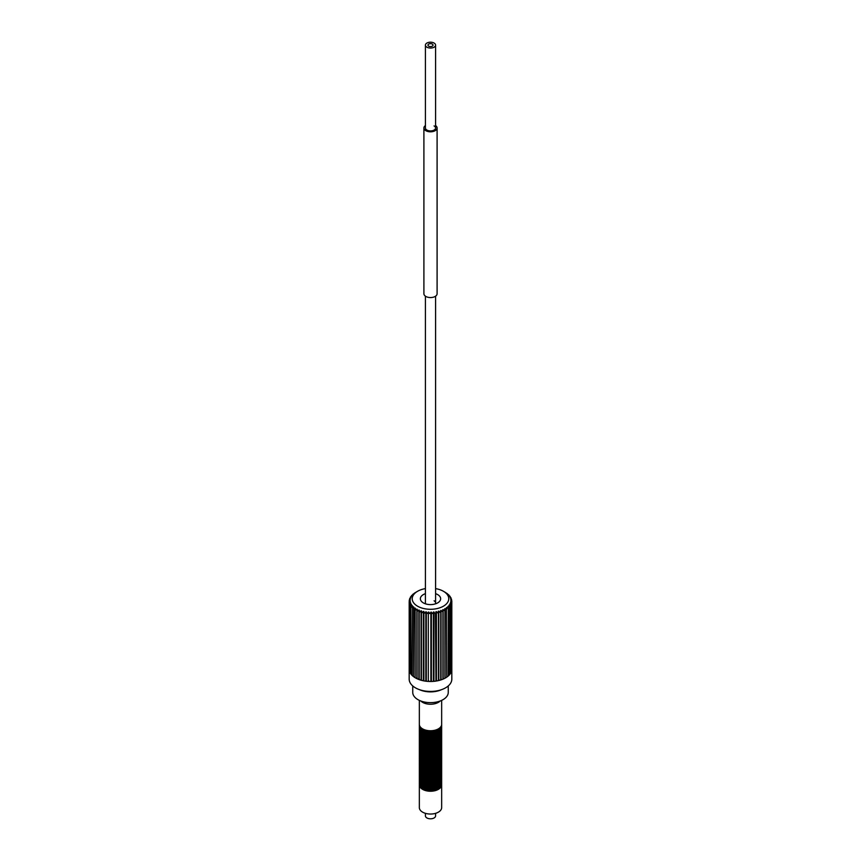 <?xml version="1.0" encoding="UTF-8"?>
<svg xmlns="http://www.w3.org/2000/svg" width="861" height="861" viewBox="0 0 861 861"><rect width="100%" height="100%" fill="white"/><g stroke="black" fill="none" stroke-linecap="round" stroke-linejoin="round"><path stroke-width="1.29" d="M426.916 47.194A5.08 2.927 0 0 0 432.437 47.829A5.08 2.927 0 0 0 435.58 45.127A5.08 2.927 0 0 0 434.084 43.05A5.08 2.927 0 0 0 428.563 42.415A5.08 2.927 0 0 0 425.42 45.127A5.08 2.927 0 0 0 426.916 47.194M428.703 46.16A2.54 1.464 180 0 1 427.96 45.127A2.54 1.464 180 0 1 429.531 43.771A2.54 1.464 180 0 1 432.297 44.083A2.54 1.464 180 0 1 433.04 45.127A2.54 1.464 180 0 1 431.469 46.472A2.54 1.464 180 0 1 428.703 46.16M425.42 813.333L425.42 815.873A5.08 2.927 0 0 0 426.916 817.95A5.08 2.927 0 0 0 432.437 818.585A5.08 2.927 0 0 0 435.58 815.873L435.58 813.333M441.639 728.029A11.161 6.447 180 0 1 441.661 728.438A11.161 6.447 180 0 1 434.773 734.401A11.161 6.447 180 0 1 422.6 733.002A11.161 6.447 180 0 1 419.339 728.438A11.161 6.447 180 0 1 419.361 728.029M441.661 728.438L441.661 729.267A11.161 6.447 180 0 1 434.773 735.229A11.161 6.447 180 0 1 422.6 733.83A11.161 6.447 180 0 1 419.339 729.267L419.339 728.438M441.639 726.372A11.161 6.447 180 0 1 441.661 726.781A11.161 6.447 180 0 1 434.773 732.743A11.161 6.447 180 0 1 422.6 731.344A11.161 6.447 180 0 1 419.339 726.781A11.161 6.447 180 0 1 419.361 726.372M441.661 726.781L441.661 727.61A11.161 6.447 180 0 1 434.773 733.572A11.161 6.447 180 0 1 422.6 732.173A11.161 6.447 180 0 1 419.339 727.61L419.339 726.781M441.639 724.714A11.161 6.447 180 0 1 441.661 725.123A11.161 6.447 180 0 1 434.773 731.086A11.161 6.447 180 0 1 422.6 729.687A11.161 6.447 180 0 1 419.339 725.123A11.161 6.447 180 0 1 419.361 724.714M441.661 725.123L441.661 725.952A11.161 6.447 180 0 1 434.773 731.915A11.161 6.447 180 0 1 422.6 730.515A11.161 6.447 180 0 1 419.339 725.952L419.339 725.123M441.639 733.002A11.161 6.447 180 0 1 441.661 733.411A11.161 6.447 180 0 1 434.773 739.373A11.161 6.447 180 0 1 422.6 737.974A11.161 6.447 180 0 1 419.339 733.411A11.161 6.447 180 0 1 419.361 733.002M441.661 733.411L441.661 734.239A11.161 6.447 180 0 1 434.773 740.202A11.161 6.447 180 0 1 422.6 738.803A11.161 6.447 180 0 1 419.339 734.239L419.339 733.411M441.639 731.344A11.161 6.447 180 0 1 441.661 731.753A11.161 6.447 180 0 1 434.773 737.716A11.161 6.447 180 0 1 422.6 736.316A11.161 6.447 180 0 1 419.339 731.753A11.161 6.447 180 0 1 419.361 731.344M441.661 731.753L441.661 732.582A11.161 6.447 180 0 1 434.773 738.544A11.161 6.447 180 0 1 422.6 737.145A11.161 6.447 180 0 1 419.339 732.582L419.339 731.753M441.639 729.687A11.161 6.447 180 0 1 441.661 730.096A11.161 6.447 180 0 1 434.773 736.058A11.161 6.447 180 0 1 422.6 734.659A11.161 6.447 180 0 1 419.339 730.096A11.161 6.447 180 0 1 419.361 729.687M441.661 730.096L441.661 730.924A11.161 6.447 180 0 1 434.773 736.887A11.161 6.447 180 0 1 422.6 735.488A11.161 6.447 180 0 1 419.339 730.924L419.339 730.096M441.639 737.974A11.161 6.447 180 0 1 441.661 738.383A11.161 6.447 180 0 1 434.773 744.345A11.161 6.447 180 0 1 422.6 742.946A11.161 6.447 180 0 1 419.339 738.383A11.161 6.447 180 0 1 419.361 737.974M441.661 738.383L441.661 739.212A11.161 6.447 180 0 1 434.773 745.174A11.161 6.447 180 0 1 422.6 743.775A11.161 6.447 180 0 1 419.339 739.212L419.339 738.383M441.639 736.316A11.161 6.447 180 0 1 441.661 736.725A11.161 6.447 180 0 1 434.773 742.688A11.161 6.447 180 0 1 422.6 741.289A11.161 6.447 180 0 1 419.339 736.725A11.161 6.447 180 0 1 419.361 736.316M441.661 736.725L441.661 737.554A11.161 6.447 180 0 1 434.773 743.517A11.161 6.447 180 0 1 422.6 742.117A11.161 6.447 180 0 1 419.339 737.554L419.339 736.725M441.639 734.659A11.161 6.447 180 0 1 441.661 735.068A11.161 6.447 180 0 1 434.773 741.03A11.161 6.447 180 0 1 422.6 739.631A11.161 6.447 180 0 1 419.339 735.068A11.161 6.447 180 0 1 419.361 734.659M441.661 735.068L441.661 735.897A11.161 6.447 180 0 1 434.773 741.859A11.161 6.447 180 0 1 422.6 740.46A11.161 6.447 180 0 1 419.339 735.897L419.339 735.068M441.639 742.946A11.161 6.447 180 0 1 441.661 743.366A11.161 6.447 180 0 1 434.773 749.318A11.161 6.447 180 0 1 422.6 747.918A11.161 6.447 180 0 1 419.339 743.366A11.161 6.447 180 0 1 419.361 742.946M441.661 743.366L441.661 744.195A11.161 6.447 180 0 1 434.773 750.146A11.161 6.447 180 0 1 422.6 748.747A11.161 6.447 180 0 1 419.339 744.195L419.339 743.366M441.639 741.289A11.161 6.447 180 0 1 441.661 741.708A11.161 6.447 180 0 1 434.773 747.66A11.161 6.447 180 0 1 422.6 746.261A11.161 6.447 180 0 1 419.339 741.708A11.161 6.447 180 0 1 419.361 741.289M441.661 741.708L441.661 742.537A11.161 6.447 180 0 1 434.773 748.489A11.161 6.447 180 0 1 422.6 747.09A11.161 6.447 180 0 1 419.339 742.537L419.339 741.708M441.639 739.631A11.161 6.447 180 0 1 441.661 740.04A11.161 6.447 180 0 1 434.773 746.003A11.161 6.447 180 0 1 422.6 744.604A11.161 6.447 180 0 1 419.339 740.04A11.161 6.447 180 0 1 419.361 739.631M441.661 740.04L441.661 740.88A11.161 6.447 180 0 1 434.773 746.831A11.161 6.447 180 0 1 422.6 745.432A11.161 6.447 180 0 1 419.339 740.88L419.339 740.04M441.639 747.918A11.161 6.447 180 0 1 441.661 748.338A11.161 6.447 180 0 1 434.773 754.29A11.161 6.447 180 0 1 422.6 752.891A11.161 6.447 180 0 1 419.339 748.338A11.161 6.447 180 0 1 419.361 747.918M441.661 748.338L441.661 749.167A11.161 6.447 180 0 1 434.773 755.119A11.161 6.447 180 0 1 422.6 753.719A11.161 6.447 180 0 1 419.339 749.167L419.339 748.338M441.639 746.261A11.161 6.447 180 0 1 441.661 746.681A11.161 6.447 180 0 1 434.773 752.632A11.161 6.447 180 0 1 422.6 751.233A11.161 6.447 180 0 1 419.339 746.681A11.161 6.447 180 0 1 419.361 746.261M441.661 746.681L441.661 747.509A11.161 6.447 180 0 1 434.773 753.461A11.161 6.447 180 0 1 422.6 752.062A11.161 6.447 180 0 1 419.339 747.509L419.339 746.681M441.639 744.604A11.161 6.447 180 0 1 441.661 745.023A11.161 6.447 180 0 1 434.773 750.975A11.161 6.447 180 0 1 422.6 749.576A11.161 6.447 180 0 1 419.339 745.023A11.161 6.447 180 0 1 419.361 744.604M441.661 745.023L441.661 745.852A11.161 6.447 180 0 1 434.773 751.804A11.161 6.447 180 0 1 422.6 750.405A11.161 6.447 180 0 1 419.339 745.852L419.339 745.023M441.639 752.891A11.161 6.447 180 0 1 441.661 753.31A11.161 6.447 180 0 1 434.773 759.262A11.161 6.447 180 0 1 422.6 757.863A11.161 6.447 180 0 1 419.339 753.31A11.161 6.447 180 0 1 419.361 752.891M441.661 753.31L441.661 754.139A11.161 6.447 180 0 1 434.773 760.091A11.161 6.447 180 0 1 422.6 758.692A11.161 6.447 180 0 1 419.339 754.139L419.339 753.31M441.639 751.233A11.161 6.447 180 0 1 441.661 751.653A11.161 6.447 180 0 1 434.773 757.605A11.161 6.447 180 0 1 422.6 756.206A11.161 6.447 180 0 1 419.339 751.653A11.161 6.447 180 0 1 419.361 751.233M441.661 751.653L441.661 752.482A11.161 6.447 180 0 1 434.773 758.433A11.161 6.447 180 0 1 422.6 757.034A11.161 6.447 180 0 1 419.339 752.482L419.339 751.653M441.639 749.576A11.161 6.447 180 0 1 441.661 749.996A11.161 6.447 180 0 1 434.773 755.947A11.161 6.447 180 0 1 422.6 754.548A11.161 6.447 180 0 1 419.339 749.996A11.161 6.447 180 0 1 419.361 749.576M441.661 749.996L441.661 750.824A11.161 6.447 180 0 1 434.773 756.776A11.161 6.447 180 0 1 422.6 755.377A11.161 6.447 180 0 1 419.339 750.824L419.339 749.996M441.639 757.863A11.161 6.447 180 0 1 441.661 758.283A11.161 6.447 180 0 1 434.773 764.234A11.161 6.447 180 0 1 422.6 762.835A11.161 6.447 180 0 1 419.339 758.283A11.161 6.447 180 0 1 419.361 757.863M441.661 758.283L441.661 759.111A11.161 6.447 180 0 1 434.773 765.063A11.161 6.447 180 0 1 422.6 763.664A11.161 6.447 180 0 1 419.339 759.111L419.339 758.283M441.639 756.206A11.161 6.447 180 0 1 441.661 756.625A11.161 6.447 180 0 1 434.773 762.577A11.161 6.447 180 0 1 422.6 761.178A11.161 6.447 180 0 1 419.339 756.625A11.161 6.447 180 0 1 419.361 756.206M441.661 756.625L441.661 757.454A11.161 6.447 180 0 1 434.773 763.406A11.161 6.447 180 0 1 422.6 762.007A11.161 6.447 180 0 1 419.339 757.454L419.339 756.625M441.639 754.548A11.161 6.447 180 0 1 441.661 754.968A11.161 6.447 180 0 1 434.773 760.92A11.161 6.447 180 0 1 422.6 759.52A11.161 6.447 180 0 1 419.339 754.968A11.161 6.447 180 0 1 419.361 754.548M441.661 754.968L441.661 755.797A11.161 6.447 180 0 1 434.773 761.748A11.161 6.447 180 0 1 422.6 760.349A11.161 6.447 180 0 1 419.339 755.797L419.339 754.968M441.639 762.835A11.161 6.447 180 0 1 441.661 763.255A11.161 6.447 180 0 1 434.773 769.207A11.161 6.447 180 0 1 422.6 767.808A11.161 6.447 180 0 1 419.339 763.255A11.161 6.447 180 0 1 419.361 762.835M441.661 763.255L441.661 764.084A11.161 6.447 180 0 1 434.773 770.035A11.161 6.447 180 0 1 422.6 768.636A11.161 6.447 180 0 1 419.339 764.084L419.339 763.255M441.639 761.178A11.161 6.447 180 0 1 441.661 761.598A11.161 6.447 180 0 1 434.773 767.549A11.161 6.447 180 0 1 422.6 766.15A11.161 6.447 180 0 1 419.339 761.598A11.161 6.447 180 0 1 419.361 761.178M441.661 761.598L441.661 762.426A11.161 6.447 180 0 1 434.773 768.378A11.161 6.447 180 0 1 422.6 766.979A11.161 6.447 180 0 1 419.339 762.426L419.339 761.598M441.639 759.52A11.161 6.447 180 0 1 441.661 759.94A11.161 6.447 180 0 1 434.773 765.892A11.161 6.447 180 0 1 422.6 764.493A11.161 6.447 180 0 1 419.339 759.94A11.161 6.447 180 0 1 419.361 759.52M441.661 759.94L441.661 760.769A11.161 6.447 180 0 1 434.773 766.72A11.161 6.447 180 0 1 422.6 765.321A11.161 6.447 180 0 1 419.339 760.769L419.339 759.94M441.639 767.808A11.161 6.447 180 0 1 441.661 768.227A11.161 6.447 180 0 1 434.773 774.179A11.161 6.447 180 0 1 422.6 772.78A11.161 6.447 180 0 1 419.339 768.227A11.161 6.447 180 0 1 419.361 767.808M441.661 768.227L441.661 769.056A11.161 6.447 180 0 1 434.773 775.008A11.161 6.447 180 0 1 422.6 773.608A11.161 6.447 180 0 1 419.339 769.056L419.339 768.227M441.639 766.15A11.161 6.447 180 0 1 441.661 766.57A11.161 6.447 180 0 1 434.773 772.521A11.161 6.447 180 0 1 422.6 771.122A11.161 6.447 180 0 1 419.339 766.57A11.161 6.447 180 0 1 419.361 766.15M441.661 766.57L441.661 767.399A11.161 6.447 180 0 1 434.773 773.35A11.161 6.447 180 0 1 422.6 771.951A11.161 6.447 180 0 1 419.339 767.399L419.339 766.57M441.639 764.493A11.161 6.447 180 0 1 441.661 764.912A11.161 6.447 180 0 1 434.773 770.864A11.161 6.447 180 0 1 422.6 769.465A11.161 6.447 180 0 1 419.339 764.912A11.161 6.447 180 0 1 419.361 764.493M441.661 764.912L441.661 765.741A11.161 6.447 180 0 1 434.773 771.693A11.161 6.447 180 0 1 422.6 770.294A11.161 6.447 180 0 1 419.339 765.741L419.339 764.912M441.639 772.78A11.161 6.447 180 0 1 441.661 773.2A11.161 6.447 180 0 1 434.773 779.151A11.161 6.447 180 0 1 422.6 777.752A11.161 6.447 180 0 1 419.339 773.2A11.161 6.447 180 0 1 419.361 772.78M441.661 773.2L441.661 774.028A11.161 6.447 180 0 1 434.773 779.98A11.161 6.447 180 0 1 422.6 778.581A11.161 6.447 180 0 1 419.339 774.028L419.339 773.2M441.639 771.122A11.161 6.447 180 0 1 441.661 771.542A11.161 6.447 180 0 1 434.773 777.494A11.161 6.447 180 0 1 422.6 776.095A11.161 6.447 180 0 1 419.339 771.542A11.161 6.447 180 0 1 419.361 771.122M441.661 771.542L441.661 772.371A11.161 6.447 180 0 1 434.773 778.322A11.161 6.447 180 0 1 422.6 776.923A11.161 6.447 180 0 1 419.339 772.371L419.339 771.542M441.639 769.465A11.161 6.447 180 0 1 441.661 769.885A11.161 6.447 180 0 1 434.773 775.836A11.161 6.447 180 0 1 422.6 774.437A11.161 6.447 180 0 1 419.339 769.885A11.161 6.447 180 0 1 419.361 769.465M441.661 769.885L441.661 770.713A11.161 6.447 180 0 1 434.773 776.665A11.161 6.447 180 0 1 422.6 775.266A11.161 6.447 180 0 1 419.339 770.713L419.339 769.885M441.639 777.752A11.161 6.447 180 0 1 441.661 778.172A11.161 6.447 180 0 1 434.773 784.123A11.161 6.447 180 0 1 422.6 782.724A11.161 6.447 180 0 1 419.339 778.172A11.161 6.447 180 0 1 419.361 777.752M441.661 778.172L441.661 779.001A11.161 6.447 180 0 1 434.773 784.952A11.161 6.447 180 0 1 422.6 783.553A11.161 6.447 180 0 1 419.339 779.001L419.339 778.172M441.639 776.095A11.161 6.447 180 0 1 441.661 776.514A11.161 6.447 180 0 1 434.773 782.466A11.161 6.447 180 0 1 422.6 781.067A11.161 6.447 180 0 1 419.339 776.514A11.161 6.447 180 0 1 419.361 776.095M441.661 776.514L441.661 777.343A11.161 6.447 180 0 1 434.773 783.295A11.161 6.447 180 0 1 422.6 781.896A11.161 6.447 180 0 1 419.339 777.343L419.339 776.514M441.639 774.437A11.161 6.447 180 0 1 441.661 774.857A11.161 6.447 180 0 1 434.773 780.809A11.161 6.447 180 0 1 422.6 779.409A11.161 6.447 180 0 1 419.339 774.857A11.161 6.447 180 0 1 419.361 774.437M441.661 774.857L441.661 775.686A11.161 6.447 180 0 1 434.773 781.637A11.161 6.447 180 0 1 422.6 780.238A11.161 6.447 180 0 1 419.339 775.686L419.339 774.857M441.639 784.382A11.161 6.447 180 0 1 441.661 784.802L441.661 807.586A11.161 6.447 180 0 1 434.773 813.548A11.161 6.447 180 0 1 422.6 812.149A11.161 6.447 0 0 1 419.339 807.586L419.339 784.802A11.161 6.447 180 0 1 419.361 784.382M441.661 784.802A11.161 6.447 180 0 1 434.773 790.753A11.161 6.447 180 0 1 422.6 789.354A11.161 6.447 180 0 1 419.339 784.802M441.639 782.724A11.161 6.447 180 0 1 441.661 783.144A11.161 6.447 180 0 1 434.773 789.096A11.161 6.447 180 0 1 422.6 787.697A11.161 6.447 180 0 1 419.339 783.144A11.161 6.447 180 0 1 419.361 782.724M441.661 783.144L441.661 783.973A11.161 6.447 180 0 1 434.773 789.924A11.161 6.447 180 0 1 422.6 788.525A11.161 6.447 180 0 1 419.339 783.973L419.339 783.144M441.639 781.067A11.161 6.447 180 0 1 441.661 781.487A11.161 6.447 180 0 1 434.773 787.438A11.161 6.447 180 0 1 422.6 786.039A11.161 6.447 180 0 1 419.339 781.487A11.161 6.447 180 0 1 419.361 781.067M441.661 781.487L441.661 782.315A11.161 6.447 180 0 1 434.773 788.267A11.161 6.447 180 0 1 422.6 786.868A11.161 6.447 180 0 1 419.339 782.315L419.339 781.487M441.639 779.409A11.161 6.447 180 0 1 441.661 779.829A11.161 6.447 180 0 1 434.773 785.781A11.161 6.447 180 0 1 422.6 784.382A11.161 6.447 180 0 1 419.339 779.829A11.161 6.447 180 0 1 419.361 779.409M441.661 779.829L441.661 780.658A11.161 6.447 180 0 1 434.773 786.61A11.161 6.447 180 0 1 422.6 785.21A11.161 6.447 180 0 1 419.339 780.658L419.339 779.829M441.661 700.37L441.661 724.295A11.161 6.447 180 0 1 434.773 730.257A11.161 6.447 180 0 1 422.6 728.858A11.161 6.447 180 0 1 419.339 724.295L419.339 700.37M434.084 600.817A5.08 2.927 180 0 1 435.58 602.883A5.08 2.927 180 0 1 435.246 603.916M435.58 593.67A10.149 5.866 180 0 1 437.679 594.596A10.149 5.866 180 0 1 437.679 602.883A10.149 5.866 180 0 1 423.321 602.883L423.321 602.883A10.149 5.866 180 0 1 425.42 593.67M435.58 588.612A18.275 10.547 180 0 1 443.587 591.378A18.275 10.547 180 0 1 443.415 606.198A18.275 10.547 180 0 1 417.66 606.252A18.275 10.547 180 0 1 417.413 591.378A18.275 10.547 180 0 1 417.585 591.281A18.275 10.547 180 0 1 425.42 588.612M417.413 591.378L415.96 592.239A20.298 11.72 180 0 1 416.143 592.131M415.96 592.239L414.733 592.981A1.012 0.581 0 0 0 414.356 593.229A21.277 12.28 180 0 1 414.733 592.981M413.065 594.187A1.012 0.581 0 0 0 412.742 594.456A21.277 12.28 180 0 1 413.065 594.187L414.302 593.358A20.298 11.72 180 0 1 414.625 593.121M411.676 595.5A1.012 0.581 0 0 0 411.418 595.801A21.277 12.28 180 0 1 411.676 595.5L412.893 594.585A20.298 11.72 180 0 1 413.162 594.327M411.418 595.801L411.978 595.629L411.418 595.801M410.579 596.91A1.012 0.581 0 0 0 410.385 597.222A21.277 12.28 180 0 1 410.579 596.91L411.762 595.909A20.298 11.72 180 0 1 411.978 595.629M410.385 597.222L411.084 597.007L410.385 597.222M409.804 598.384A1.012 0.581 0 0 0 409.675 598.707A21.277 12.28 180 0 1 409.804 598.384L410.934 597.297A20.298 11.72 180 0 1 411.084 597.007M409.675 598.707L410.493 598.438A20.298 11.72 180 0 0 410.406 598.739L409.352 599.902A1.012 0.581 0 0 0 409.298 600.235A21.277 12.28 180 0 1 409.352 599.902M409.298 600.235L410.223 599.902A20.298 11.72 180 0 0 410.202 600.203L409.223 601.441A1.012 0.581 0 0 0 409.244 601.774A21.277 12.28 180 0 1 409.223 601.441M409.244 601.774L410.266 601.721M409.438 602.98A1.012 0.581 0 0 0 409.535 603.313A21.277 12.28 180 0 1 409.438 602.98L410.32 601.678A20.298 11.72 180 0 1 410.266 601.376M409.535 603.313L410.632 603.238M409.438 603.055L409.438 671.02A1.012 0.581 0 0 0 409.449 671.106A21.321 12.302 0 0 0 410.03 672.624A1.012 0.581 0 0 1 409.987 672.452L409.987 604.497A1.012 0.581 0 0 0 410.148 604.809A21.277 12.28 180 0 1 409.987 604.497L410.751 603.12A20.298 11.72 180 0 1 410.632 602.829M410.148 604.809L411.31 604.745M410.858 673.033A1.012 0.581 0 0 1 410.03 672.624A21.321 12.302 0 0 0 410.934 674.077A1.012 0.581 0 0 1 410.858 673.84L410.858 605.853L411.493 604.53A20.298 11.72 180 0 1 411.31 604.25M411.095 606.262A21.277 12.28 180 0 1 410.858 605.95A1.012 0.581 0 0 0 411.095 606.262L412.301 605.606L412.301 606.219M412.01 674.421A1.012 0.581 0 0 1 410.934 674.077A21.321 12.302 0 0 0 412.15 675.454A1.012 0.581 0 0 1 412.01 675.153L412.527 605.875A20.298 11.72 180 0 1 412.301 605.606M412.333 607.618A21.277 12.28 180 0 1 412.042 607.339A1.012 0.581 0 0 0 412.333 607.618L413.56 606.887L413.56 607.683M413.441 675.691A1.012 0.581 0 0 1 412.15 675.454A21.321 12.302 0 0 0 413.657 676.724A1.012 0.581 0 0 1 413.441 676.369L413.861 607.134A20.298 11.72 180 0 1 413.56 606.887M413.872 608.888A21.277 12.28 180 0 1 413.517 608.619A1.012 0.581 0 0 0 413.872 608.888L415.099 608.06L415.099 676.821A20.298 11.72 180 0 0 415.131 676.843M415.443 608.286L415.25 609.792L415.443 608.286A20.298 11.72 180 0 1 415.099 608.06M415.659 610.029A21.277 12.28 180 0 1 415.25 609.792A1.012 0.581 0 0 0 415.659 610.029L416.885 609.114L416.885 677.876A20.298 11.72 180 0 0 417.047 677.962M417.273 609.308L417.23 610.826L417.273 609.308A20.298 11.72 180 0 1 416.885 609.114M417.693 611.03A21.277 12.28 180 0 1 417.23 610.826A1.012 0.581 0 0 0 417.693 611.03L418.876 610.029L418.876 678.791A20.298 11.72 180 0 0 419.156 678.898M419.307 610.201L419.425 611.708L419.307 610.201A20.298 11.72 180 0 1 418.876 610.029M419.92 611.88A21.277 12.28 180 0 1 419.425 611.708A1.012 0.581 0 0 0 419.92 611.88L421.051 610.793L421.051 679.555A20.298 11.72 180 0 0 421.427 679.673M421.513 610.933L421.782 612.429L421.513 610.933A20.298 11.72 180 0 1 421.051 610.793M422.32 612.569A21.277 12.28 180 0 1 421.782 612.429A1.012 0.581 0 0 0 422.32 612.569L423.375 611.396L423.375 680.158A20.298 11.72 180 0 0 423.816 680.255M423.87 612.332L423.87 680.265A1.012 0.581 0 0 0 423.816 680.438L423.87 611.493A20.298 11.72 180 0 1 423.375 611.396M423.87 611.493L424.29 612.978A1.012 0.581 0 0 0 424.839 613.064A21.277 12.28 180 0 1 424.29 612.978M424.839 613.064L425.818 611.827L425.818 680.588A20.298 11.72 180 0 0 426.313 680.653A1.012 0.581 0 0 0 428.326 680.836L428.326 612.074L427.454 613.387A21.277 12.28 180 0 1 426.884 613.333A1.012 0.581 0 0 0 427.454 613.387M426.313 680.76L426.324 611.891A20.298 11.72 180 0 1 425.818 611.827M426.324 611.891L426.884 613.333M428.853 612.106L429.542 613.495A1.012 0.581 0 0 0 430.123 613.506A21.277 12.28 180 0 1 429.542 613.495M430.123 613.506L430.877 612.139L430.877 680.9A20.298 11.72 180 0 0 431.393 680.89A1.012 0.581 0 0 0 433.417 680.782L433.417 612.354M432.211 613.473A1.012 0.581 0 0 0 432.792 613.441A21.277 12.28 180 0 1 432.211 613.473L431.393 612.128A20.298 11.72 180 0 1 430.877 612.139M432.792 613.441L433.427 612.193L433.427 680.857M434.859 613.247A1.012 0.581 0 0 0 435.418 613.172A21.277 12.28 180 0 1 434.859 613.247L433.933 611.967A20.298 11.72 180 0 1 433.417 612.02M435.418 613.172L435.946 680.62A1.012 0.581 0 0 0 435.914 680.481L435.914 612.397M437.431 612.838A1.012 0.581 0 0 0 437.98 612.731A21.277 12.28 180 0 1 437.431 612.838L436.409 611.633A20.298 11.72 180 0 1 435.914 611.719M437.98 612.731L438.324 611.235L437.98 612.731M439.896 612.246A1.012 0.581 0 0 0 440.412 612.096A21.277 12.28 180 0 1 439.896 612.246L438.798 611.116A20.298 11.72 180 0 1 438.324 611.235M440.412 612.096L440.606 610.589L440.412 612.096M442.22 611.482A1.012 0.581 0 0 0 442.694 611.288A21.277 12.28 180 0 1 442.22 611.482L441.058 610.427A20.298 11.72 180 0 1 440.606 610.589M442.694 611.288L442.737 609.771L442.694 611.288M444.351 610.546A1.012 0.581 0 0 0 444.782 610.331A21.277 12.28 180 0 1 444.351 610.546L443.146 609.588A20.298 11.72 180 0 1 442.737 609.771M444.782 610.331L444.674 608.813L444.782 610.331M444.943 677.424A20.298 11.72 180 0 0 445.04 677.37L445.04 608.598A20.298 11.72 180 0 1 444.857 608.705A20.298 11.72 180 0 1 444.674 608.813M443.146 609.588L443.146 678.35A20.298 11.72 180 0 1 442.931 678.457M441.058 610.427L441.058 679.2A20.298 11.72 180 0 1 440.735 679.307M438.798 611.116L438.798 679.878A20.298 11.72 180 0 1 438.389 679.986M436.409 611.633L436.409 680.394A20.298 11.72 180 0 1 435.946 680.481M433.933 611.967L433.933 680.739A20.298 11.72 180 0 1 433.427 680.782M431.393 612.128L431.393 680.89M451.724 669.051A1.012 0.581 0 0 0 451.81 668.803A21.321 12.302 180 0 1 451.821 669.191A21.321 12.302 180 0 1 451.724 670.342A21.321 12.302 180 0 1 451.304 671.871A21.321 12.302 180 0 1 450.551 673.356A21.321 12.302 180 0 1 449.496 674.776A21.321 12.302 180 0 1 448.129 676.1A21.321 12.302 180 0 1 446.493 677.327A21.321 12.302 180 0 1 444.599 678.414A21.321 12.302 180 0 1 442.479 679.361A21.321 12.302 180 0 1 440.175 680.147A21.321 12.302 180 0 1 437.722 680.76A21.321 12.302 180 0 1 435.149 681.191A21.321 12.302 180 0 1 432.502 681.438A21.321 12.302 180 0 1 429.833 681.481A1.012 0.581 0 0 1 428.843 680.9A1.012 0.581 0 0 0 428.843 680.9A20.298 11.72 180 0 1 428.326 680.836M426.324 612.397L426.324 680.653M445.557 592.562L445.557 592.562A20.298 11.72 180 0 1 445.901 592.788L447.128 593.563A21.277 12.28 0 0 1 447.483 593.832A1.012 0.581 0 0 0 447.128 593.563M447.139 593.713L447.139 593.713A20.298 11.72 180 0 1 447.44 593.961L448.667 594.833A21.277 12.28 0 0 1 448.958 595.123A1.012 0.581 0 0 0 448.667 594.833M448.473 594.962L448.473 594.962A20.298 11.72 180 0 1 448.699 595.231L449.905 596.199A21.277 12.28 0 0 1 450.142 596.501A1.012 0.581 0 0 0 449.905 596.199M449.507 596.307L450.142 596.501L449.507 596.307A20.298 11.72 180 0 1 449.69 596.587L450.852 597.642A21.277 12.28 0 0 1 451.013 597.964A1.012 0.581 0 0 0 450.852 597.642M451.013 598.567L450.249 597.717A20.298 11.72 180 0 1 450.368 598.008L451.465 599.138A21.277 12.28 0 0 1 451.562 599.471A1.012 0.581 0 0 0 451.465 599.138M451.562 599.471L450.68 599.17A20.298 11.72 180 0 1 450.733 599.471L451.756 600.677A21.277 12.28 0 0 1 451.777 601.01A1.012 0.581 0 0 0 451.756 600.677M450.594 602.485L451.648 602.549A21.277 12.28 0 0 0 451.702 602.216L450.777 600.935A20.298 11.72 180 0 0 450.798 600.634L450.798 600.956M450.594 602.108A20.298 11.72 180 0 1 450.507 602.399L451.325 603.744A21.277 12.28 0 0 1 451.196 604.067A1.012 0.581 0 0 0 451.325 603.744M449.238 605.487L449.238 604.939L450.421 605.541A21.277 12.28 0 0 0 450.615 605.229L449.916 603.83A20.298 11.72 180 0 0 450.066 603.55L450.066 604.002M449.238 604.939A20.298 11.72 180 0 1 449.022 605.208L449.603 606.488L449.603 674.507A1.012 0.581 0 0 1 448.301 675.067M446.698 608.458L446.698 607.489L447.935 608.264A21.277 12.28 0 0 0 448.258 607.995L447.838 606.51A20.298 11.72 180 0 0 448.107 606.252L448.107 606.951M446.698 607.489A20.298 11.72 180 0 1 446.375 607.726L446.741 676.94A1.012 0.581 0 0 1 445.04 677.37M443.587 591.378L445.74 592.659A21.277 12.28 0 0 0 445.74 592.659A1.012 0.581 0 0 0 445.363 592.433M445.04 608.598L446.267 609.47A21.277 12.28 0 0 0 446.644 609.222A1.012 0.581 0 0 1 446.267 609.47M447.935 608.264A1.012 0.581 0 0 0 448.258 607.995L448.301 675.777A1.012 0.581 0 0 1 446.741 676.272M448.107 606.252L449.324 606.951A21.277 12.28 0 0 0 449.582 606.65A1.012 0.581 0 0 1 449.324 606.951M450.421 605.541A1.012 0.581 0 0 0 450.615 605.229L450.615 673.151A1.012 0.581 0 0 1 449.603 673.743M450.066 603.55L451.196 604.067M450.798 600.634L451.777 601.01M451.325 670.751A1.012 0.581 0 0 0 451.724 670.288L451.724 602.334M450.615 672.301A1.012 0.581 0 0 0 451.325 671.741L451.325 603.787M443.146 678.35A1.012 0.581 0 0 0 444.943 677.973L444.943 609.782M441.058 679.2A1.012 0.581 0 0 0 442.931 678.877L442.931 610.6M438.798 679.878A1.012 0.581 0 0 0 440.606 679.351M436.409 680.394A1.012 0.581 0 0 0 438.324 679.996M433.933 680.739A1.012 0.581 0 0 0 435.946 680.62M423.816 680.438A1.012 0.581 0 0 0 424.548 681.008A21.321 12.302 180 0 0 427.164 681.342A21.321 12.302 180 0 0 429.833 681.481A1.012 0.581 0 0 0 430.877 680.9M421.513 679.695A1.012 0.581 0 0 0 422.03 680.481A21.321 12.302 180 0 0 424.548 681.008A1.012 0.581 0 0 0 425.818 680.588M419.307 678.963A1.012 0.581 0 0 0 419.651 679.781A21.321 12.302 180 0 0 422.03 680.481A1.012 0.581 0 0 0 423.375 680.158M417.273 678.081A1.012 0.581 0 0 0 417.434 678.909A21.321 12.302 180 0 0 419.651 679.781A1.012 0.581 0 0 0 421.051 679.555M415.131 609.308L415.131 677.478A1.012 0.581 0 0 0 415.432 677.887A21.321 12.302 180 0 0 417.434 678.909A1.012 0.581 0 0 0 418.876 678.791M415.099 676.821A1.012 0.581 0 0 1 413.657 676.724A21.321 12.302 0 0 0 415.432 677.887A1.012 0.581 0 0 0 416.885 677.876M409.19 601.591L409.19 669.557A1.012 0.581 0 0 0 409.19 669.567A21.321 12.302 0 0 0 409.449 671.106A1.012 0.581 0 0 0 409.987 671.537M409.19 668.803A21.321 12.302 0 0 0 409.179 669.191A21.321 12.302 0 0 0 409.19 669.567A1.012 0.581 0 0 0 409.438 669.933M451.821 669.191L451.821 679.135A21.321 12.302 180 0 1 438.658 690.5A21.321 12.302 180 0 1 415.432 687.831A21.321 12.302 0 0 1 409.179 679.135L409.179 669.191M441.478 689.683A17.758 10.257 180 0 1 419.522 689.683M448.258 685.937L448.258 692.395A17.758 10.257 180 0 1 437.302 701.866A17.758 10.257 180 0 1 417.94 699.638A17.758 10.257 180 0 1 412.742 692.395L412.742 685.937M425.754 603.916A5.08 2.927 180 0 1 425.42 602.883L425.42 296.184M425.42 125.566A6.597 3.81 0 0 0 423.903 127.998L423.903 293.752A6.597 3.81 0 0 0 425.84 296.442A6.597 3.81 0 0 0 433.029 297.271A6.597 3.81 0 0 0 437.097 293.752L437.097 127.998A6.597 3.81 0 0 0 435.58 125.566M423.903 127.998A6.597 3.81 0 0 0 425.84 130.689A6.597 3.81 0 0 0 433.029 131.518A6.597 3.81 0 0 0 437.097 127.998M434.084 125.932A5.08 2.927 180 0 1 435.58 127.998A5.08 2.927 180 0 1 432.437 130.711A5.08 2.927 180 0 1 426.916 130.076A5.08 2.927 180 0 1 425.42 127.998L425.42 45.127M440.186 700.994A11.161 6.447 180 0 1 422.6 702.339A11.161 6.447 180 0 1 420.814 700.994M435.58 127.998L435.58 45.127M435.58 602.883L435.58 296.184M451.562 600.343L451.562 599.396M451.81 668.814L451.81 600.86M440.735 679.63L440.735 611.256M438.389 680.212L438.389 611.751M421.427 679.942L421.427 611.525M419.156 679.275L419.156 610.955M417.047 678.446L417.047 610.212M409.276 601.322L409.276 600.128M409.675 599.428L409.675 598.675"/></g></svg>
